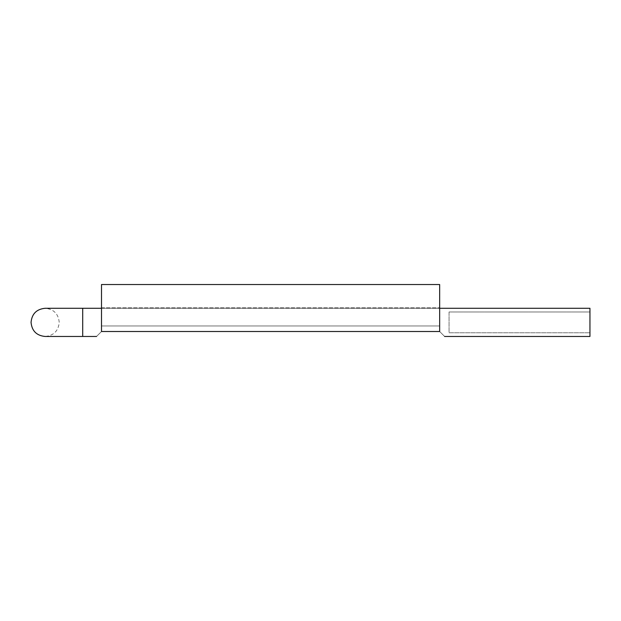 <?xml version="1.0" encoding="UTF-8"?>
<svg xmlns="http://www.w3.org/2000/svg" width="621" height="621" viewBox="0 0 621 621"><rect width="100%" height="100%" fill="white"/><g stroke="black" fill="none" stroke-linecap="round" stroke-linejoin="round"><path stroke-width="0.47" stroke-dasharray="3.1 2.33" d="M439.66 322.377L439.66 284.534L101.502 284.534L101.502 331.505L101.502 325.963L439.66 325.963L439.66 322.377M101.502 322.377L101.502 307.83L101.502 325.963L101.502 322.377L101.502 325.963L439.66 325.963L439.66 331.505L101.502 331.505L101.502 325.963L101.502 331.505L439.66 331.505C446.08 337.925 446.08 337.925 439.66 331.505L101.502 331.505L439.66 331.505C446.08 337.925 446.08 337.925 439.66 331.505C446.08 337.925 446.08 337.925 439.66 331.505L101.502 331.505C95.075 337.925 95.075 337.925 101.502 331.505L439.66 331.505L101.502 331.505C95.075 337.925 95.075 337.925 101.502 331.505L101.502 322.377M101.502 325.963L439.66 325.963L101.502 325.963M449.053 311.967L589.95 311.967L589.95 332.778L589.95 311.967L589.95 332.778L589.95 311.967L449.053 311.967L449.053 332.778L589.95 332.778L449.053 332.778L449.053 311.967M444.62 336.466L589.95 336.466L589.95 308.28L589.95 322.377L589.95 308.28L82.709 308.28L82.709 336.466L82.709 308.28L82.709 336.466L45.139 336.466C53.701 335.627 58.397 330.931 59.228 322.377C58.397 313.815 53.701 309.118 45.139 308.28M101.502 307.83L439.66 307.83L101.502 307.83M82.709 336.466L96.542 336.466M101.502 308.28L439.66 308.28"/><path stroke-width="0.93" d="M101.502 331.505L101.502 284.534L439.66 284.534L439.66 331.505L101.502 331.505C95.075 337.925 95.075 337.925 101.502 331.505C95.075 337.925 95.075 337.925 101.502 331.505M439.66 331.505C446.08 337.925 446.08 337.925 439.66 331.505M439.66 308.28L589.95 308.28L589.95 336.466L444.62 336.466M82.709 322.377L82.709 336.466L45.139 336.466C36.585 335.627 31.888 330.931 31.05 322.377C31.888 313.815 36.585 309.118 45.139 308.28L82.709 308.28L82.709 322.377M82.709 336.466L96.542 336.466M101.502 308.28L45.139 308.28"/></g></svg>
